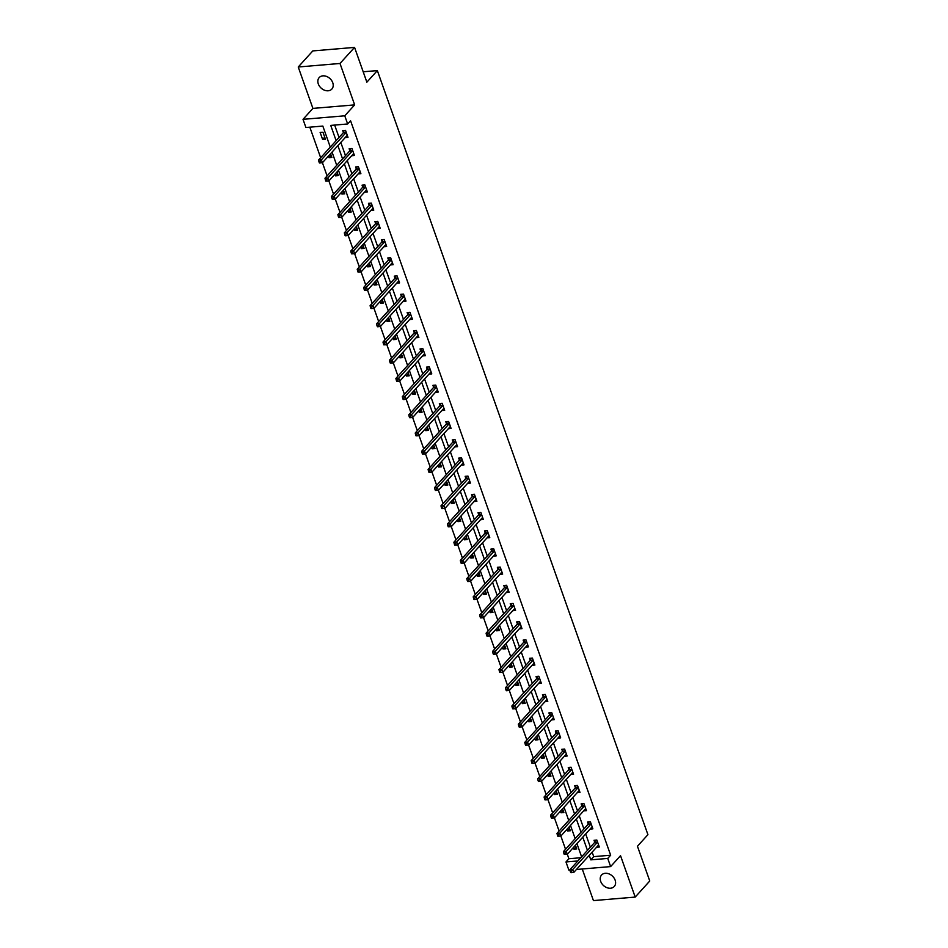 <?xml version="1.0" encoding="UTF-8"?>
<svg xmlns="http://www.w3.org/2000/svg" width="948" height="948" viewBox="0 0 948 948"><rect width="100%" height="100%" fill="white"/><g stroke="black" fill="none" stroke-linecap="round" stroke-linejoin="round"><path stroke-width="1.42" d="M318.303 83.922A8.544 6.494 -137.8 0 0 324.56 90.226A8.544 6.494 -137.8 0 0 331.859 89.053A8.544 6.494 -137.8 0 0 332.748 82.701A8.544 6.494 -137.8 0 0 326.491 76.409A8.544 6.494 -137.8 0 0 319.192 77.582A8.544 6.494 -137.8 0 0 318.303 83.922M600.688 881.367A8.544 6.494 -137.8 0 0 606.945 887.672A8.544 6.494 -137.8 0 0 614.245 886.499A8.544 6.494 -137.8 0 0 615.134 880.147A8.544 6.494 -137.8 0 0 608.877 873.843A8.544 6.494 -137.8 0 0 601.577 875.016A8.544 6.494 -137.8 0 0 600.688 881.367M330.283 147.118L322.83 126.072L305.908 127.506L303.016 119.341L344.764 115.81L347.655 123.975L330.734 125.409L336.125 140.66M312.911 108.404L354.659 104.884L340 63.469L354.564 47.4L312.804 50.919L298.241 67L312.911 108.404L303.016 119.341M582.25 868.984L593.436 900.6L635.196 897.081L620.525 855.665L610.63 866.591L576.431 869.482M569.926 870.027L568.871 870.122L565.98 861.957L577.877 860.95M567.307 854.243L568.895 858.734L565.98 861.957M309.83 127.174L320.661 157.735M322.427 162.724L327.107 175.937M328.873 180.914L333.542 194.127M332.961 198.002L331.836 198.096L332.25 199.27L333.376 199.175L332.961 198.002L334.253 196.224L358.83 169.088L356.01 169.337L331.433 196.461L334.253 196.224L339.988 212.328M339.408 216.203L338.282 216.298L338.697 217.471L339.822 217.365L339.408 216.203L340.699 214.426L365.276 187.289L362.456 187.526L337.879 214.663L340.699 214.426L346.435 230.53M348.2 235.507L352.881 248.72M354.647 253.709L359.328 266.921M361.093 271.91L365.762 285.123M367.528 290.1L372.209 303.324M373.974 308.301L378.655 321.514M380.421 326.503L385.101 339.716M384.521 343.591L383.383 343.686L383.798 344.847L384.935 344.752L384.521 343.591L385.812 341.801L410.389 314.677L407.569 314.914L382.992 342.05L385.812 341.801L391.548 357.917M390.967 361.792L389.829 361.887L390.244 363.048L391.37 362.954L390.967 361.792L392.259 360.003L416.836 332.878L414.015 333.115L389.438 360.24L392.259 360.003L397.994 376.107M397.402 379.982L396.276 380.077L396.691 381.25L397.816 381.155L397.402 379.982L398.693 378.205L423.27 351.068L420.45 351.305L395.873 378.442L398.693 378.205L404.429 394.309M406.194 399.298L410.875 412.51M412.641 417.487L417.321 430.7M419.087 435.689L423.768 448.902M423.187 452.777L422.05 452.871L422.464 454.033L423.59 453.938L423.187 452.777L424.479 450.999L449.056 423.863L446.235 424.1L421.659 451.236L424.479 450.999L430.214 467.103M431.98 472.08L436.649 485.293M436.068 489.168L434.942 489.263L435.357 490.436L436.483 490.341L436.068 489.168L437.36 487.391L461.937 460.254L459.116 460.503L434.54 487.627L437.36 487.391L443.095 503.495M442.515 507.37L441.389 507.464L441.804 508.638L442.929 508.531L442.515 507.37L443.806 505.592L468.383 478.456L465.563 478.693L440.986 505.829L443.806 505.592L449.542 521.696M448.961 525.571L447.835 525.666L448.238 526.827L449.376 526.733L448.961 525.571L450.253 523.782L474.829 496.657L472.009 496.894L447.432 524.019L450.253 523.782L455.988 539.886M457.754 544.875L462.434 558.088M464.2 563.076L468.881 576.289M470.635 581.266L475.315 594.491M474.735 598.354L473.609 598.461L474.024 599.622L475.149 599.527L474.735 598.354L476.026 596.576L500.603 569.452L497.783 569.689L473.206 596.813L476.026 596.576L481.762 612.681M483.527 617.669L488.208 630.882M489.974 635.871L494.655 649.084M494.074 652.959L492.936 653.054L493.351 654.215L494.477 654.12L494.074 652.959L495.366 651.169L519.942 624.045L517.122 624.282L492.545 651.406L495.366 651.169L501.101 667.274M502.867 672.262L507.536 685.475M509.301 690.464L513.982 703.677M515.748 708.654L520.428 721.866M519.848 725.741L518.722 725.836L519.125 727.009L520.262 726.915L519.848 725.741L521.139 723.964L545.716 696.827L542.896 697.064L518.319 724.201L521.139 723.964L526.875 740.068M526.294 743.943L525.156 744.038L525.571 745.199L526.697 745.104L526.294 743.943L527.586 742.165L552.163 715.029L549.342 715.266L524.765 742.403L527.586 742.165L533.321 758.27M532.729 762.145L531.603 762.239L532.018 763.401L533.143 763.306L532.729 762.145L534.032 760.355L558.609 733.231L555.789 733.468L531.212 760.592L534.032 760.355L539.768 776.459M541.521 781.448L546.202 794.661M547.968 799.65L552.648 812.863M554.414 817.84L559.095 831.052M560.861 836.041L565.541 849.254M340 63.469L298.241 67M354.564 47.4L366.864 82.168L377.351 70.59L647.922 834.667L637.447 846.244L649.759 881L635.196 897.081M377.351 70.59L363.191 71.787M568.895 858.734L580.792 857.739M573.362 847.548L573.943 849.183L576.763 848.946L575.448 845.249M566.916 829.358L567.496 830.981L570.317 830.744L569.001 827.047M560.469 811.156L561.05 812.78L563.87 812.543L562.567 808.845M554.023 792.955L554.604 794.59L557.424 794.353L556.12 790.656M547.589 774.765L548.157 776.388L550.978 776.151L549.674 772.454M541.142 756.563L541.723 758.187L544.543 757.95L543.228 754.253M534.696 738.362L535.276 739.997L538.097 739.76L536.781 736.063M528.249 720.172L528.83 721.795L531.65 721.558L530.335 717.861M521.803 701.97L522.384 703.594L525.204 703.357L523.9 699.66M515.368 683.769L515.937 685.404L518.757 685.167L517.454 681.47M508.922 665.579L509.491 667.202L512.311 666.965L511.008 663.268M502.476 647.377L503.056 649.001L505.877 648.764L504.561 645.067M496.029 629.176L496.61 630.811L499.43 630.574L498.115 626.877M489.583 610.974L490.163 612.609L492.984 612.372L491.68 608.675M483.148 592.784L483.717 594.408L486.537 594.171L485.234 590.474M476.702 574.583L477.271 576.218L480.091 575.969L478.787 572.284M470.255 556.381L470.836 558.016L473.656 557.779L472.341 554.082M463.809 538.191L464.39 539.815L467.21 539.578L465.895 535.881M457.363 519.99L457.943 521.613L460.764 521.376L459.46 517.679M450.916 501.788L451.497 503.424L454.317 503.187L453.014 499.489M444.482 483.599L445.05 485.222L447.871 484.985L446.567 481.288M438.035 465.397L438.604 467.02L441.436 466.783L440.121 463.086M431.589 447.195L432.17 448.831L434.99 448.594L433.674 444.896M425.142 429.006L425.723 430.629L428.543 430.392L427.228 426.695M418.696 410.804L419.277 412.427L422.097 412.19L420.794 408.493M412.262 392.602L412.83 394.238L415.651 394.001L414.347 390.303M405.815 374.413L406.384 376.036L409.204 375.799L407.901 372.102M399.369 356.211L399.949 357.834L402.77 357.597L401.454 353.9M392.922 338.009L393.503 339.645L396.323 339.408L395.008 335.711M386.476 319.808L387.057 321.443L389.877 321.206L388.573 317.509M380.029 301.618L380.61 303.242L383.43 303.005L382.127 299.307M373.595 283.416L374.164 285.052L376.984 284.803L375.681 281.118M367.149 265.215L367.717 266.85L370.55 266.613L369.234 262.916M360.702 247.025L361.283 248.649L364.103 248.412L362.788 244.714M354.256 228.823L354.836 230.447L357.657 230.21L356.341 226.513M347.809 210.622L348.39 212.257L351.21 212.02L349.907 208.323M341.375 192.432L341.944 194.056L344.764 193.819L343.46 190.121M334.928 174.231L335.497 175.854L338.317 175.617L337.014 171.92M328.482 156.029L329.063 157.664L331.883 157.427L330.568 153.73M325.437 139.226L322.96 132.222L320.14 132.459L322.616 139.463L325.437 139.226M592.133 852.145L593.721 856.636L610.654 855.215L350.57 120.763L347.655 123.975M334.656 125.077L339.04 137.448M340.806 142.425L345.487 155.638M347.252 160.627L351.933 173.839M353.699 178.828L358.368 192.041M360.133 197.018L364.814 210.231M366.58 215.22L371.261 228.432M373.026 233.421L377.707 246.634M379.473 251.611L384.153 264.824M385.919 269.813L390.6 283.025M392.354 288.014L397.034 301.227M398.8 306.204L403.481 319.417M405.246 324.406L409.927 337.618M411.693 342.607L416.373 355.82M418.139 360.797L422.82 374.022M424.586 378.999L429.254 392.211M431.02 397.2L435.701 410.413M437.466 415.402L442.147 428.615M443.913 433.591L448.594 446.804M450.359 451.793L455.04 465.006M456.806 469.995L461.475 483.207M463.24 488.184L467.921 501.397M469.687 506.386L474.367 519.599M476.133 524.588L480.814 537.8M482.579 542.777L487.26 555.99M489.026 560.979L493.707 574.192M495.472 579.181L500.141 592.393M501.907 597.37L506.588 610.583M508.353 615.572L513.034 628.785M514.8 633.774L519.48 646.986M521.246 651.963L525.927 665.188M527.692 670.165L532.361 683.378M534.127 688.366L538.808 701.579M540.573 706.568L545.254 719.781M547.02 724.758L551.7 737.971M553.466 742.959L558.147 756.172M559.913 761.161L564.593 774.374M566.347 779.351L571.028 792.564M572.793 797.552L577.474 810.765M579.24 815.754L583.921 828.967M585.686 833.944L590.367 847.157M596.541 847.275L599.326 847.038L596.849 840.035L594.029 840.272L594.692 842.168M590.094 829.073L592.879 828.836L590.403 821.845L587.582 822.082L588.258 823.966M583.66 810.884L586.445 810.647L583.956 803.643L581.136 803.88L581.811 805.764M577.214 792.682L579.998 792.445L577.522 785.442L574.701 785.679L575.365 787.575M570.767 774.48L573.552 774.243L571.075 767.252L568.255 767.489L568.919 769.373M564.321 756.279L567.105 756.054L564.629 749.05L561.809 749.287L562.472 751.172M557.874 738.089L560.659 737.852L558.182 730.849L555.362 731.086L556.038 732.982M551.428 719.888L554.213 719.65L551.736 712.659L548.916 712.896L549.591 714.78M544.993 701.686L547.778 701.461L545.301 694.457L542.469 694.694L543.145 696.579M538.547 683.496L541.332 683.259L538.855 676.256L536.035 676.493L536.698 678.389M532.101 665.295L534.885 665.058L532.409 658.066L529.588 658.303L530.252 660.187M525.654 647.093L528.439 646.856L525.962 639.864L523.142 640.101L523.806 641.986M519.208 628.903L521.993 628.666L519.516 621.663L516.696 621.9L517.371 623.796M512.773 610.702L515.558 610.465L513.069 603.461L510.249 603.71L510.925 605.594M506.327 592.5L509.112 592.263L506.635 585.271L503.815 585.509L504.478 587.393M499.88 574.31L502.665 574.073L500.189 567.07L497.368 567.307L498.032 569.203M493.434 556.109L496.219 555.872L493.742 548.868L490.922 549.105L491.585 551.001M486.988 537.907L489.772 537.67L487.296 530.679L484.475 530.916L485.151 532.8M480.541 519.717L483.338 519.48L480.849 512.477L478.029 512.714L478.704 514.598M474.107 501.516L476.891 501.279L474.415 494.275L471.583 494.512L472.258 496.408M467.66 483.314L470.445 483.077L467.968 476.086L465.148 476.323L465.812 478.207M461.214 465.113L463.999 464.887L461.522 457.884L458.702 458.121L459.365 460.005M454.767 446.923L457.552 446.686L455.076 439.682L452.255 439.919L452.919 441.815M448.321 428.721L451.106 428.484L448.629 421.493L445.809 421.73L446.484 423.614M441.887 410.52L444.671 410.294L442.183 403.291L439.362 403.528L440.038 405.412M435.44 392.33L438.225 392.093L435.748 385.089L432.928 385.326L433.591 387.222M428.994 374.128L431.778 373.891L429.302 366.9L426.481 367.137L427.145 369.021M422.547 355.927L425.332 355.69L422.855 348.698L420.035 348.935L420.699 350.819M416.101 337.737L418.886 337.5L416.409 330.496L413.589 330.734L414.264 332.63M409.666 319.535L412.451 319.298L409.963 312.295L407.142 312.544L407.818 314.428M403.22 301.334L406.005 301.097L403.528 294.105L400.708 294.342L401.371 296.226M396.774 283.144L399.558 282.907L397.082 275.904L394.261 276.141L394.925 278.037M390.327 264.942L393.112 264.705L390.635 257.702L387.815 257.939L388.479 259.835M383.881 246.741L386.666 246.504L384.189 239.512L381.369 239.749L382.032 241.633M377.434 228.551L380.219 228.314L377.742 221.311L374.922 221.548L375.598 223.432M371 210.349L373.785 210.112L371.296 203.109L368.476 203.346L369.151 205.242M364.553 192.148L367.338 191.911L364.861 184.919L362.041 185.156L362.705 187.04M358.107 173.946L360.892 173.721L358.415 166.718L355.595 166.955L356.258 168.839M351.661 155.756L354.445 155.519L351.969 148.516L349.148 148.753L349.812 150.649M345.214 137.555L347.999 137.318L345.522 130.326L342.702 130.563L343.377 132.447M354.659 104.884L344.764 115.81M610.654 855.215L607.739 858.426L610.63 866.591M581.61 856.838L576.929 843.613M575.163 838.636L570.483 825.424M568.717 820.435L564.036 807.222M562.271 802.233L557.59 789.02M555.824 784.043L551.144 770.831M549.378 765.842L544.709 752.629M542.943 747.64L538.263 734.427M536.497 729.45L531.816 716.238M530.051 711.249L525.37 698.036M523.604 693.047L518.923 679.835M517.158 674.858L512.477 661.645M510.723 656.656L506.042 643.443M504.277 638.454L499.596 625.242M497.83 620.265L493.15 607.052M491.384 602.063L486.703 588.85M484.938 583.861L480.257 570.649M478.491 565.672L473.822 552.447M472.057 547.47L467.376 534.257M465.61 529.268L460.929 516.056M459.164 511.067L454.483 497.854M452.717 492.877L448.037 479.664M446.271 474.675L441.602 461.463M439.836 456.474L435.156 443.261M433.39 438.284L428.709 425.071M426.944 420.083L422.263 406.87M420.497 401.881L415.817 388.668M414.051 383.691L409.37 370.478M407.604 365.49L402.936 352.277M401.17 347.288L396.489 334.075M394.724 329.098L390.043 315.885M388.277 310.897L383.596 297.684M381.831 292.695L377.15 279.482M375.384 274.505L370.715 261.281M368.95 256.304L364.269 243.091M362.503 238.102L357.823 224.889M356.057 219.9L351.376 206.688M349.611 201.711L344.93 188.498M343.164 183.509L338.483 170.296M336.73 165.308L332.049 152.095M589.218 855.357L590.805 859.86L607.739 858.426M337.891 145.637L342.572 158.861M344.337 163.838L349.018 177.051M350.784 182.04L355.464 195.252M357.23 200.241L361.911 213.454M363.665 218.431L368.345 231.644M370.111 236.633L374.792 249.845M376.557 254.834L381.238 268.047M383.004 273.024L387.685 286.237M389.45 291.226L394.131 304.438M395.897 309.427L400.566 322.64M402.331 327.617L407.012 340.83M408.778 345.819L413.458 359.031M415.224 364.02L419.905 377.233M421.67 382.21L426.351 395.423M428.117 400.411L432.786 413.624M434.551 418.613L439.232 431.826M440.998 436.803L445.679 450.027M447.444 455.004L452.125 468.217M453.891 473.206L458.571 486.419M460.337 491.408L465.018 504.62M466.783 509.597L471.452 522.81M473.218 527.799L477.899 541.012M479.664 546.001L484.345 559.213M486.111 564.19L490.791 577.403M492.557 582.392L497.238 595.605M499.004 600.594L503.672 613.806M505.438 618.783L510.119 631.996M511.884 636.985L516.565 650.198M518.331 655.187L523.012 668.399M524.777 673.376L529.458 686.589M531.224 691.578L535.904 704.791M537.658 709.779L542.339 722.992M544.105 727.969L548.785 741.194M550.551 746.171L555.232 759.384M556.997 764.372L561.678 777.585M563.444 782.574L568.125 795.787M569.89 800.764L574.559 813.976M576.325 818.965L581.005 832.178M582.771 837.167L587.452 850.38M593.721 856.636L590.805 859.86M576.029 846.872L573.943 849.183M569.582 828.682L567.496 830.981M563.136 810.481L561.05 812.78M556.689 792.279L554.604 794.59M550.255 774.089L548.157 776.388M543.808 755.888L541.723 758.187M537.362 737.686L535.276 739.997M530.916 719.485L528.83 721.795M524.469 701.295L522.384 703.594M518.035 683.093L515.937 685.404M511.588 664.892L509.491 667.202M505.142 646.702L503.056 649.001M498.695 628.5L496.61 630.811M492.249 610.299L490.163 612.609M485.803 592.109L483.717 594.408M479.368 573.907L477.271 576.218M472.922 555.706L470.836 558.016M466.475 537.516L464.39 539.815M460.029 519.314L457.943 521.613M453.582 501.113L451.497 503.424M447.148 482.923L445.05 485.222M440.702 464.721L438.604 467.02M434.255 446.52L432.17 448.831M427.809 428.318L425.723 430.629M421.362 410.129L419.277 412.427M414.916 391.927L412.83 394.238M408.481 373.725L406.384 376.036M402.035 355.536L399.949 357.834M395.589 337.334L393.503 339.645M389.142 319.132L387.057 321.443M382.696 300.943L380.61 303.242M376.261 282.741L374.164 285.052M369.815 264.539L367.717 266.85M363.368 246.35L361.283 248.649M356.922 228.148L354.836 230.447M350.476 209.946L348.39 212.257M344.041 191.757L341.944 194.056M337.595 173.555L335.497 175.854M331.148 155.353L329.063 157.664M324.702 137.152L322.616 139.463M597.264 842.417L594.443 842.654L569.866 869.79L572.699 869.541L597.264 842.417A1.339 0.711 85.2 0 0 597.453 842.097L597.513 841.931M571.395 871.331L572.699 869.541L573.73 872.468L570.909 872.705L571.81 872.492L571.395 871.331L570.269 871.425L570.684 872.587M598.662 845.154L598.555 845.178A1.339 0.711 85.2 0 0 598.307 845.332L573.73 872.468L571.81 872.492M594.443 842.654A1.339 0.711 85.2 0 0 594.633 842.334L595.451 840.153M569.866 869.79L570.269 871.425M590.829 824.215L588.009 824.452L563.432 851.588L566.252 851.351L590.829 824.215A1.339 0.711 85.2 0 0 591.019 823.895L591.078 823.729M564.961 853.129L566.252 851.351L567.283 854.267L564.238 854.397L565.364 854.302L564.961 853.129L563.823 853.224L564.238 854.397M592.216 826.952L592.109 826.976A1.339 0.711 85.2 0 0 591.86 827.13L567.283 854.267L565.364 854.302M588.009 824.452A1.339 0.711 85.2 0 0 588.187 824.132L589.004 821.963M563.432 851.588L563.823 853.224M584.383 806.025L581.562 806.262L556.986 833.387L559.806 833.15L584.383 806.025A1.339 0.711 85.2 0 0 584.572 805.693L584.632 805.527M558.514 834.927L559.806 833.15L560.837 836.065L557.791 836.195L558.929 836.1L558.514 834.927L557.377 835.022L557.791 836.195M585.769 808.751L585.663 808.774A1.339 0.711 85.2 0 0 585.414 808.94L560.837 836.065L558.929 836.1M581.562 806.262A1.339 0.711 85.2 0 0 581.752 805.93L582.558 803.762M556.986 833.387L557.377 835.022M577.936 787.824L575.116 788.061L550.539 815.185L553.359 814.948L577.936 787.824A1.339 0.711 85.2 0 0 578.126 787.492L578.185 787.338M552.068 816.738L553.359 814.948L554.39 817.863L551.57 818.112L552.483 817.899L552.068 816.738L550.942 816.832L551.357 817.994M579.323 790.561L579.216 790.585A1.339 0.711 85.2 0 0 578.967 790.739L554.39 817.863L552.483 817.899M575.116 788.061A1.339 0.711 85.2 0 0 575.306 787.741L576.111 785.56M550.539 815.185L550.942 816.832M571.49 769.622L568.67 769.859L544.093 796.995L546.913 796.758L571.49 769.622A1.339 0.711 85.2 0 0 571.68 769.302L571.739 769.136M545.621 798.536L546.913 796.758L547.944 799.674L545.124 799.911L546.036 799.697L545.621 798.536L544.496 798.631L544.91 799.804M572.888 772.359L572.77 772.383A1.339 0.711 85.2 0 0 572.521 772.537L547.944 799.674L546.036 799.697M568.67 769.859A1.339 0.711 85.2 0 0 568.859 769.539L569.677 767.37M544.093 796.995L544.496 798.631M565.044 751.42L562.223 751.669L537.646 778.794L540.467 778.557L565.044 751.42A1.339 0.711 85.2 0 0 565.233 751.1L565.292 750.935M539.175 780.334L540.467 778.557L541.509 781.472L538.464 781.602L539.59 781.508L539.175 780.334L538.049 780.429L538.464 781.602M566.442 754.158L566.323 754.181A1.339 0.711 85.2 0 0 566.086 754.347L541.509 781.472L539.59 781.508M562.223 751.669A1.339 0.711 85.2 0 0 562.413 751.337L563.231 749.169M537.646 778.794L538.049 780.429M559.995 735.968L559.889 735.992A1.339 0.711 85.2 0 0 559.64 736.146L535.063 763.27L532.018 763.401M555.789 733.468A1.339 0.711 85.2 0 0 555.966 733.136L556.784 730.967M531.212 760.592L531.603 762.239M533.143 763.306L535.063 763.27M553.549 717.766L553.442 717.79A1.339 0.711 85.2 0 0 553.194 717.944L528.617 745.081L525.571 745.199M549.342 715.266A1.339 0.711 85.2 0 0 549.532 714.946L550.338 712.778M524.765 742.403L525.156 744.038M526.697 745.104L528.617 745.081M547.103 699.565L546.996 699.588A1.339 0.711 85.2 0 0 546.747 699.743L522.17 726.879L519.125 727.009M542.896 697.064A1.339 0.711 85.2 0 0 543.086 696.744L543.891 694.576M518.319 724.201L518.722 725.836M520.262 726.915L522.17 726.879M539.27 678.638L536.45 678.875L511.873 705.999L514.693 705.762L539.27 678.638A1.339 0.711 85.2 0 0 539.459 678.306L539.519 678.152M513.401 707.552L514.693 705.762L515.724 708.677L512.904 708.914L513.816 708.713L513.401 707.552L512.276 707.646L512.69 708.808M540.656 681.375L540.55 681.399A1.339 0.711 85.2 0 0 540.301 681.553L515.724 708.677L513.816 708.713M536.45 678.875A1.339 0.711 85.2 0 0 536.639 678.543L537.445 676.374M511.873 705.999L512.276 707.646M532.823 660.436L530.003 660.673L505.426 687.81L508.246 687.573L532.823 660.436A1.339 0.711 85.2 0 0 533.013 660.116L533.072 659.95M506.955 689.35L508.246 687.573L509.289 690.488L506.457 690.725L507.37 690.511L506.955 689.35L505.829 689.445L506.244 690.606M534.222 663.173L534.103 663.197A1.339 0.711 85.2 0 0 533.854 663.351L509.289 690.488L507.37 690.511M530.003 660.673A1.339 0.711 85.2 0 0 530.193 660.353L531.01 658.185M505.426 687.81L505.829 689.445M526.389 642.234L523.557 642.471L498.98 669.608L501.812 669.371L526.389 642.234A1.339 0.711 85.2 0 0 526.567 641.915L526.626 641.749M500.508 671.148L501.812 669.371L502.843 672.286L499.797 672.416L500.923 672.322L500.508 671.148L499.383 671.243L499.797 672.416M527.775 644.972L527.669 644.995A1.339 0.711 85.2 0 0 527.42 645.15L502.843 672.286L500.923 672.322M523.557 642.471A1.339 0.711 85.2 0 0 523.746 642.152L524.564 639.983M498.98 669.608L499.383 671.243M521.329 626.77L521.222 626.806A1.339 0.711 85.2 0 0 520.973 626.96L496.397 654.084L493.351 654.215M517.122 624.282A1.339 0.711 85.2 0 0 517.3 623.95L518.118 621.781M492.545 651.406L492.936 653.054M494.477 654.12L496.397 654.084M513.496 605.843L510.676 606.08L486.099 633.217L488.919 632.968L513.496 605.843A1.339 0.711 85.2 0 0 513.686 605.523L513.745 605.357M487.627 634.757L488.919 632.968L489.95 635.895L487.13 636.132L488.042 635.918L487.627 634.757L486.502 634.852L486.905 636.013M514.883 608.58L514.776 608.604A1.339 0.711 85.2 0 0 514.527 608.758L489.95 635.895L488.042 635.918M510.676 606.08A1.339 0.711 85.2 0 0 510.865 605.76L511.671 603.58M486.099 633.217L486.502 634.852M507.05 587.641L504.229 587.879L479.652 615.015L482.473 614.778L507.05 587.641A1.339 0.711 85.2 0 0 507.239 587.322L507.299 587.156M481.181 616.555L482.473 614.778L483.504 617.693L480.683 617.93L481.596 617.729L481.181 616.555L480.055 616.65L480.47 617.823M508.436 590.379L508.329 590.403A1.339 0.711 85.2 0 0 508.081 590.557L483.504 617.693L481.596 617.729M504.229 587.879A1.339 0.711 85.2 0 0 504.419 587.559L505.225 585.39M479.652 615.015L480.055 616.65M502.002 572.177L501.883 572.213A1.339 0.711 85.2 0 0 501.634 572.367L477.057 599.491L474.024 599.622M497.783 569.689A1.339 0.711 85.2 0 0 497.973 569.357L498.79 567.188M473.206 596.813L473.609 598.461M475.149 599.527L477.057 599.491M494.157 551.25L491.337 551.487L466.76 578.624L469.58 578.375L494.157 551.25A1.339 0.711 85.2 0 0 494.346 550.93L494.406 550.764M468.288 580.164L469.58 578.375L470.623 581.302L467.802 581.539L468.703 581.325L468.288 580.164L467.163 580.259L467.577 581.42M495.555 553.988L495.437 554.011A1.339 0.711 85.2 0 0 495.2 554.165L470.623 581.302L468.703 581.325M491.337 551.487A1.339 0.711 85.2 0 0 491.526 551.167L492.344 548.987M466.76 578.624L467.163 580.259M487.722 533.049L484.902 533.286L460.325 560.422L463.145 560.185L487.722 533.049A1.339 0.711 85.2 0 0 487.9 532.729L487.971 532.563M461.842 561.963L463.145 560.185L464.176 563.1L461.131 563.231L462.257 563.136L461.842 561.963L460.716 562.057L461.131 563.231M489.109 535.786L489.002 535.81A1.339 0.711 85.2 0 0 488.753 535.964L464.176 563.1L462.257 563.136M484.902 533.286A1.339 0.711 85.2 0 0 485.08 532.966L485.897 530.797M460.325 560.422L460.716 562.057M481.276 514.859L478.456 515.096L453.879 542.22L456.699 541.983L481.276 514.859A1.339 0.711 85.2 0 0 481.466 514.527L481.525 514.361M455.407 543.761L456.699 541.983L457.73 544.899L454.685 545.029L455.822 544.934L455.407 543.761L454.27 543.856L454.685 545.029M482.662 517.584L482.556 517.608A1.339 0.711 85.2 0 0 482.307 517.774L457.73 544.899L455.822 544.934M478.456 515.096A1.339 0.711 85.2 0 0 478.645 514.764L479.451 512.595M453.879 542.22L454.27 543.856M476.216 499.395L476.109 499.418A1.339 0.711 85.2 0 0 475.86 499.572L451.284 526.697L448.238 526.827M472.009 496.894A1.339 0.711 85.2 0 0 472.199 496.574L473.005 494.394M447.432 524.019L447.835 525.666M449.376 526.733L451.284 526.697M469.77 481.193L469.663 481.217A1.339 0.711 85.2 0 0 469.414 481.371L444.837 508.507L441.804 508.638M465.563 478.693A1.339 0.711 85.2 0 0 465.752 478.373L466.558 476.204M440.986 505.829L441.389 507.464M442.929 508.531L444.837 508.507M463.335 462.991L463.216 463.015A1.339 0.711 85.2 0 0 462.98 463.181L438.403 490.306L435.357 490.436M459.116 460.503A1.339 0.711 85.2 0 0 459.306 460.171L460.124 458.002M434.54 487.627L434.942 489.263M436.483 490.341L438.403 490.306M455.502 442.064L452.67 442.301L428.093 469.426L430.925 469.189L455.502 442.064A1.339 0.711 85.2 0 0 455.68 441.732L455.751 441.578M429.622 470.978L430.925 469.189L431.956 472.104L428.911 472.234L430.036 472.14L429.622 470.978L428.496 471.073L428.911 472.234M456.889 444.802L456.782 444.825A1.339 0.711 85.2 0 0 456.533 444.979L431.956 472.104L430.036 472.14M452.67 442.301A1.339 0.711 85.2 0 0 452.86 441.969L453.677 439.801M428.093 469.426L428.496 471.073M450.442 426.6L450.336 426.624A1.339 0.711 85.2 0 0 450.087 426.778L425.51 453.914L422.464 454.033M446.235 424.1A1.339 0.711 85.2 0 0 446.413 423.78L447.231 421.611M421.659 451.236L422.05 452.871M423.59 453.938L425.51 453.914M442.609 405.661L439.789 405.898L415.212 433.035L418.032 432.798L442.609 405.661A1.339 0.711 85.2 0 0 442.799 405.341L442.858 405.175M416.741 434.575L418.032 432.798L419.063 435.713L416.018 435.843L417.156 435.748L416.741 434.575L415.615 434.67L416.018 435.843M443.996 408.398L443.889 408.422A1.339 0.711 85.2 0 0 443.64 408.576L419.063 435.713L417.156 435.748M439.789 405.898A1.339 0.711 85.2 0 0 439.979 405.578L440.784 403.41M415.212 433.035L415.615 434.67M436.163 387.471L433.343 387.708L408.766 414.833L411.586 414.596L436.163 387.471A1.339 0.711 85.2 0 0 436.353 387.139L436.412 386.985M410.294 416.385L411.586 414.596L412.617 417.511L409.797 417.748L410.709 417.547L410.294 416.385L409.169 416.48L409.583 417.641M437.549 390.209L437.443 390.232A1.339 0.711 85.2 0 0 437.194 390.386L412.617 417.511L410.709 417.547M433.343 387.708A1.339 0.711 85.2 0 0 433.532 387.376L434.338 385.208M408.766 414.833L409.169 416.48M429.717 369.27L426.896 369.507L402.319 396.643L405.14 396.406L429.717 369.27A1.339 0.711 85.2 0 0 429.906 368.95L429.965 368.784M403.848 398.184L405.14 396.406L406.171 399.321L403.35 399.558L404.263 399.345L403.848 398.184L402.722 398.279L403.137 399.44M431.115 372.007L430.996 372.031A1.339 0.711 85.2 0 0 430.748 372.185L406.171 399.321L404.263 399.345M426.896 369.507A1.339 0.711 85.2 0 0 427.086 369.187L427.904 367.018M402.319 396.643L402.722 398.279M424.668 353.805L424.55 353.829A1.339 0.711 85.2 0 0 424.313 353.983L399.736 381.12L396.691 381.25M420.45 351.305A1.339 0.711 85.2 0 0 420.639 350.985L421.457 348.817M395.873 378.442L396.276 380.077M397.816 381.155L399.736 381.12M418.222 335.604L418.115 335.639A1.339 0.711 85.2 0 0 417.867 335.793L393.29 362.918L390.244 363.048M414.015 333.115A1.339 0.711 85.2 0 0 414.193 332.784L415.011 330.615M389.438 360.24L389.829 361.887M391.37 362.954L393.29 362.918M411.776 317.414L411.669 317.438A1.339 0.711 85.2 0 0 411.42 317.592L386.843 344.728L383.798 344.847M407.569 314.914A1.339 0.711 85.2 0 0 407.759 314.594L408.564 312.413M382.992 342.05L383.383 343.686M384.935 344.752L386.843 344.728M403.943 296.475L401.123 296.712L376.546 323.849L379.366 323.612L403.943 296.475A1.339 0.711 85.2 0 0 404.132 296.155L404.192 295.989M378.074 325.389L379.366 323.612L380.397 326.527L377.577 326.764L378.489 326.562L378.074 325.389L376.949 325.484L377.363 326.657M405.329 299.213L405.223 299.236A1.339 0.711 85.2 0 0 404.974 299.39L380.397 326.527L378.489 326.562M401.123 296.712A1.339 0.711 85.2 0 0 401.312 296.392L402.118 294.224M376.546 323.849L376.949 325.484M397.496 278.285L394.676 278.522L370.099 305.647L372.92 305.41L397.496 278.285A1.339 0.711 85.2 0 0 397.686 277.954L397.745 277.788M371.628 307.188L372.92 305.41L373.95 308.325L371.13 308.562L372.043 308.361L371.628 307.188L370.502 307.294L370.917 308.456M398.883 281.011L398.776 281.046A1.339 0.711 85.2 0 0 398.527 281.201L373.95 308.325L372.043 308.361M394.676 278.522A1.339 0.711 85.2 0 0 394.866 278.191L395.683 276.022M370.099 305.647L370.502 307.294M391.05 260.084L388.23 260.321L363.653 287.457L366.473 287.208L391.05 260.084A1.339 0.711 85.2 0 0 391.24 259.764L391.299 259.598M365.181 288.998L366.473 287.208L367.516 290.135L364.684 290.372L365.596 290.159L365.181 288.998L364.056 289.093L364.47 290.254M392.448 262.821L392.33 262.845A1.339 0.711 85.2 0 0 392.093 262.999L367.516 290.135L365.596 290.159M388.23 260.321A1.339 0.711 85.2 0 0 388.419 260.001L389.237 257.82M363.653 287.457L364.056 289.093M384.615 241.882L381.795 242.119L357.218 269.256L360.039 269.019L384.615 241.882A1.339 0.711 85.2 0 0 384.793 241.562L384.864 241.396M358.735 270.796L360.039 269.019L361.07 271.934L358.024 272.064L359.15 271.969L358.735 270.796L357.609 270.891L358.024 272.064M386.002 244.62L385.895 244.643A1.339 0.711 85.2 0 0 385.646 244.797L361.07 271.934L359.15 271.969M381.795 242.119A1.339 0.711 85.2 0 0 381.973 241.799L382.791 239.631M357.218 269.256L357.609 270.891M378.169 223.692L375.349 223.929L350.772 251.054L353.592 250.817L378.169 223.692A1.339 0.711 85.2 0 0 378.359 223.361L378.418 223.195M352.301 252.595L353.592 250.817L354.623 253.732L351.578 253.863L352.703 253.768L352.301 252.595L351.163 252.689L351.578 253.863M379.556 226.418L379.449 226.442A1.339 0.711 85.2 0 0 379.2 226.608L354.623 253.732L352.703 253.768M375.349 223.929A1.339 0.711 85.2 0 0 375.538 223.598L376.344 221.429M350.772 251.054L351.163 252.689M371.723 205.491L368.902 205.728L344.325 232.853L347.146 232.616L371.723 205.491A1.339 0.711 85.2 0 0 371.912 205.159L371.971 205.005M345.854 234.405L347.146 232.616L348.177 235.531L345.356 235.779L346.269 235.566L345.854 234.405L344.728 234.5L345.131 235.661M373.109 208.228L373.002 208.252A1.339 0.711 85.2 0 0 372.754 208.406L348.177 235.531L346.269 235.566M368.902 205.728A1.339 0.711 85.2 0 0 369.092 205.408L369.898 203.228M344.325 232.853L344.728 234.5M366.663 190.027L366.556 190.05A1.339 0.711 85.2 0 0 366.307 190.204L341.73 217.341L338.697 217.471M362.456 187.526A1.339 0.711 85.2 0 0 362.646 187.206L363.451 185.038M337.879 214.663L338.282 216.298M339.822 217.365L341.73 217.341M360.228 171.825L360.11 171.849A1.339 0.711 85.2 0 0 359.861 172.015L335.284 199.139L332.25 199.27M356.01 169.337A1.339 0.711 85.2 0 0 356.199 169.005L357.017 166.836M331.433 196.461L331.836 198.096M333.376 199.175L335.284 199.139M352.383 150.898L349.563 151.135L324.986 178.26L327.818 178.023L352.383 150.898A1.339 0.711 85.2 0 0 352.573 150.566L352.632 150.412M326.515 179.812L327.818 178.023L328.849 180.938L325.804 181.068L326.93 180.973L326.515 179.812L325.389 179.907L325.804 181.068M353.782 153.635L353.675 153.659A1.339 0.711 85.2 0 0 353.426 153.813L328.849 180.938L326.93 180.973M349.563 151.135A1.339 0.711 85.2 0 0 349.753 150.803L350.57 148.635M324.986 178.26L325.389 179.907M345.949 132.696L343.129 132.933L318.552 160.07L321.372 159.833L345.949 132.696A1.339 0.711 85.2 0 0 346.139 132.376L346.198 132.21M320.08 161.61L321.372 159.833L322.403 162.748L319.583 162.985L320.483 162.772L320.08 161.61L318.943 161.705L319.358 162.866M347.335 135.434L347.229 135.457A1.339 0.711 85.2 0 0 346.98 135.611L322.403 162.748L320.483 162.772M343.129 132.933A1.339 0.711 85.2 0 0 343.306 132.613L344.124 130.445M318.552 160.07L318.943 161.705M597.453 842.097L594.633 842.334M591.019 823.895L588.187 824.132M584.572 805.693L581.752 805.93M578.126 787.492L575.306 787.741M571.68 769.302L568.859 769.539M565.233 751.1L562.413 751.337M558.787 732.899L555.966 733.136M552.352 714.709L549.532 714.946M545.906 696.507L543.086 696.744M539.459 678.306L536.639 678.543M533.013 660.116L530.193 660.353M526.567 641.915L523.746 642.152M520.132 623.713L517.3 623.95M513.686 605.523L510.865 605.76M507.239 587.322L504.419 587.559M500.793 569.12L497.973 569.357M494.346 550.93L491.526 551.167M487.9 532.729L485.08 532.966M481.466 514.527L478.645 514.764M475.019 496.325L472.199 496.574M468.573 478.136L465.752 478.373M462.126 459.934L459.306 460.171M455.68 441.732L452.86 441.969M449.245 423.543L446.413 423.78M442.799 405.341L439.979 405.578M436.353 387.139L433.532 387.376M429.906 368.95L427.086 369.187M423.46 350.748L420.639 350.985M417.013 332.547L414.193 332.784M410.579 314.357L407.759 314.594M404.132 296.155L401.312 296.392M397.686 277.954L394.866 278.191M391.24 259.764L388.419 260.001M384.793 241.562L381.973 241.799M378.359 223.361L375.538 223.598M371.912 205.159L369.092 205.408M365.466 186.969L362.646 187.206M359.019 168.768L356.199 169.005M352.573 150.566L349.753 150.803M346.139 132.376L343.306 132.613"/></g></svg>
